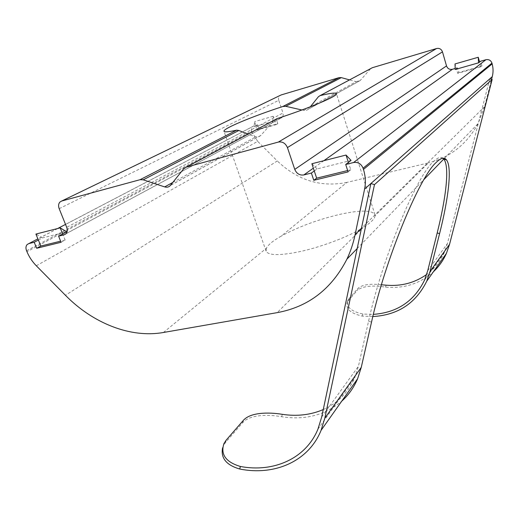 <?xml version="1.0" encoding="UTF-8"?>
<svg xmlns="http://www.w3.org/2000/svg" width="519" height="519" viewBox="0 0 519 519"><rect width="100%" height="100%" fill="white"/><g stroke="black" fill="none" stroke-linecap="round" stroke-linejoin="round"><path stroke-width="0.39" stroke-dasharray="2.6 1.95" d="M163.42 332.491L266.403 248.244C268.148 244.754 273.072 240.725 281.175 236.158L346.854 182.422L428.441 162.875L375.081 215.696L374.952 214.678C372.084 210.065 360.523 209.929 340.276 214.276C318.076 219.492 298.373 226.79 281.175 236.158M266.403 248.244L266.078 251.105C268.161 255.406 278.768 255.718 297.9 252.039C319.814 247.608 348.249 236.93 362.956 227.698L277.146 312.646M183.681 168.837L274.272 120.376L260.674 135.569L258.468 136.938L255.724 136.867L247.933 134.181M301.883 109.989L306.281 110.495L308.267 109.256L310.362 106.771M442.979 158.243C440.702 156.446 437.446 157.627 433.209 161.798C416.433 176.311 382.003 259.279 368.587 321.131L358.408 366.33L354.762 377.683C348.184 392.507 337.687 403.133 323.259 409.556M303.725 110.489L356.105 81.697L349.54 79.894M318.368 96.787L370.903 68.476M223.948 443.544L223.326 445.886L225.557 442.473L242.483 422.927C249.315 414.61 267.467 414.227 281.629 416.712C305.14 420.351 325.179 415.168 341.749 401.155M275.998 124.677L277.801 123.691L259.253 128.939L257.392 129.932L275.998 124.677L273.169 116.275L272.76 121.459L276.393 119.513L280.623 118.306L282.829 116.431L283.244 114.783L282.998 113.019L66.704 227.335M272.76 121.459L254.089 126.779L255.977 125.786L254.557 121.634L254.089 126.779M259.253 128.939L257.846 124.807L255.977 125.786L257.392 129.932M257.846 124.807L253.726 125.981L65.524 224.403M38.38 240.063L42.5 237.897L35.908 234.069M66.711 231.818L42.5 237.897M26.56 250.748L251.494 131.132L251.715 131.787L26.956 251.702M36.311 265.773L257.671 141.343L277.289 160.961L65.433 295.285M489.754 78.849L481.924 109.314L361.471 228.224M427.721 270.736L447.384 243.625L481.924 109.314L484.493 106.778L491.577 79.329M455.202 69.488L456.363 68.651L455.027 63.941M457.518 67.82L456.363 68.651L457.706 73.348L480.912 66.795L481.963 65.965L458.848 72.498L457.518 67.82L455.169 68.495M314.274 170.972L317.122 168.922L351.045 160.403M370.423 68.943L360.238 80.484L308.351 109.165M59.179 208.664L278.761 100.329L282.998 113.019M481.963 65.965L480.639 61.223M484.493 106.778L478.129 123.522C466.802 144.25 450.239 157.367 428.441 162.875M346.854 182.422C320.911 187.56 297.718 180.404 277.289 160.961M257.671 141.343L251.715 131.787M251.494 131.132L251.514 128.037L252.422 126.707L253.726 125.981M277.801 123.691L276.393 119.513M278.761 100.329C278.223 98.467 278.573 96.917 279.806 95.691L280.137 95.431M356.105 81.697L360.238 80.484M375.081 215.696C374.887 218.7 370.845 222.703 362.956 227.698M274.272 120.376L274.96 119.74M372.824 316.551L362.281 316.103C350.331 313.366 345.349 308.701 347.328 302.116L348.749 299.002L347.925 300.222C345.939 306.813 350.954 311.426 362.95 314.06L373.349 314.365M348.749 299.002L358.181 288.142L357.591 289.998C363.177 286.079 372.493 285.119 385.52 287.124C404.054 288.811 420.007 283.698 433.378 271.787M381.4 284.782C370.313 283.491 362.573 284.613 358.181 288.142M447.384 243.625L444.225 252.688C440.183 261.557 434.332 268.816 426.663 274.46M348.152 300.897L357.591 289.998M61.073 242.282L65.141 240.057L62.676 233.978M65.141 240.057L60.626 241.166M273.169 116.275L254.557 121.634M480.912 66.795L479.588 62.033M458.848 72.498L457.706 73.348M348.093 171.893L350.76 169.784L348.398 162.428M350.76 169.784L347.659 170.543M317.122 168.922L311.88 163.745M368.587 321.131L371.513 322.156M260.765 135.465L170.433 185.393M172.788 182.454L255.724 136.867M321.702 416.952L358.408 366.33M225.557 442.473L226.174 440.138M243.106 420.649L242.483 422.927M57.628 228.535L37.881 238.863M65.868 233.868L280.623 118.306M323.869 160.695L313.346 168.175M385.52 287.124L386.168 285.184M281.629 416.712L282.336 414.331M362.95 314.06L362.281 316.103M266.078 251.105L224 131.281M318.439 96.696L370.501 68.852M260.674 135.569L170.336 185.51M317.946 429.122L354.762 377.683M59.97 202.014L279.806 95.691M27.176 244.527L252.422 126.707M282.057 117.482L66.036 233.699M357.189 248.536L423.978 179.496M444.413 158.379L478.129 123.522M183.784 168.707L274.389 120.259M360.16 80.568L308.267 109.256M424.425 280.351L444.225 252.688M347.328 302.116L347.925 300.222M374.952 214.678L336.448 93.66"/><path stroke-width="0.78" d="M247.933 134.181L238.863 130.477L143.205 179.827L140.065 179.697L61.696 201.022L59.97 202.014C58.452 203.701 58.186 205.92 59.179 208.664L66.704 227.335C67.652 229.943 67.431 232.064 66.036 233.699L64.187 234.77L58.589 236.164L66.711 231.818L60.204 227.88L62.676 233.978M349.54 79.894L341.307 77.623L285.729 106.298L282.816 106.492C252.338 116.425 222.69 128.706 224 131.281C224.409 132.28 228.626 131.91 236.651 130.165L238.863 130.477M285.729 106.298L301.883 109.989M373.349 314.365C397.003 312.672 414.032 301.331 424.425 280.351L427.721 270.736L437.199 232.901L439.58 233.654C448.669 197.739 452.198 167.241 446.509 159.897C444.283 156.978 440.787 157.886 436.005 162.622C419.404 177.2 385.053 260.285 371.513 322.156L361.256 367.374L357.61 378.76C353.867 387.55 348.58 395.017 341.749 401.155M282.816 106.492L339.082 77.642L281.142 94.945L61.696 201.022M274.96 119.74L277.055 118.617C309.759 107.997 338.33 95.788 336.448 93.66C335.722 92.525 330.279 93.18 320.126 95.606L318.439 96.696L310.362 106.771M60.626 241.166L40.839 246.038L38.38 240.063L34.202 242.256L28.824 243.599L27.176 244.527C25.794 246.09 25.587 248.166 26.56 250.748L26.956 251.702C29.187 256.996 32.308 261.686 36.311 265.773L65.433 295.285C92.985 323.389 130.652 338.31 163.42 332.491L277.146 312.646C308.292 306.93 331.55 289.096 346.919 259.15C350.572 251.456 353.316 243.223 355.152 234.458L364.598 189.065C365.908 182.623 365.525 176.077 363.456 169.415L363.079 168.214C361.205 163.796 358.052 161.896 353.614 162.512L345.712 164.484L351.045 160.403L346.03 155.045L311.88 163.745L314.274 170.972L311.381 173.054L303.836 174.942C299.651 175.513 296.628 173.664 294.76 169.389L287.435 147.584C285.541 143.257 282.511 141.415 278.359 142.063L186.302 167.112L183.784 168.707L170.336 185.51C168.857 187.112 166.975 187.58 164.685 186.905L143.205 179.827M278.359 142.063L436.602 48.514L372.344 67.71L320.126 95.606M370.903 68.476L372.344 67.71M339.082 77.642L341.307 77.623M323.259 409.556C310.647 414.947 297.004 416.536 282.336 414.331C268.193 412.021 249.957 412.326 243.106 420.649L226.174 440.138L223.948 443.544C220.341 454.462 225.83 462.111 240.407 466.477L239.7 469.007C274.525 476.04 308.578 461.391 321.066 430.361L324.816 418.158L374.471 184.628L370.884 183.525L321.702 416.952L317.946 429.122C305.938 458.621 273.675 472.79 240.407 466.477M239.7 469.007C226.265 465.108 220.569 458.03 222.612 447.761M491.577 79.329L492.272 76.637L364.598 189.065M363.456 169.415L492.161 63.902L491.954 63.136L363.079 168.214M479.588 62.033L478.259 57.259L455.027 63.941L455.202 69.488L478.524 62.844L480.639 61.223L485.92 59.717C488.859 59.192 490.87 60.334 491.954 63.136M455.169 68.495L452.386 69.287L323.869 160.695M294.76 169.389L446.515 65.919L442.48 51.868L287.435 147.584M347.659 170.543L316.655 178.173L313.787 180.307L348.093 171.893L345.712 164.484M313.787 180.307L311.381 173.054M40.839 246.038L36.687 248.264L61.073 242.282L58.589 236.164M36.687 248.264L34.202 242.256M492.161 63.902C493.303 68.158 493.342 72.401 492.272 76.637M280.137 95.431L281.142 94.945M436.602 48.514C439.424 47.982 441.384 49.097 442.48 51.868M446.515 65.919C447.599 68.67 449.558 69.793 452.386 69.287M374.471 184.628L492.148 79.478L489.754 78.849M437.199 232.901C446.236 196.999 449.668 166.495 443.849 159.119L442.979 158.243M426.663 274.46C414.759 282.874 401.265 286.449 386.168 285.184L381.4 284.782M433.378 271.787C438.899 266.604 443.245 260.473 446.405 253.402L449.558 244.313L492.148 79.478M439.58 233.654L430.05 271.502L426.761 281.136C415.816 303.317 397.839 315.124 372.824 316.551M60.204 227.88L35.908 234.069L38.38 240.063M346.03 155.045L348.398 162.428M316.655 178.173L314.274 170.972M478.259 57.259L478.524 62.844M140.065 179.697L236.651 130.165M277.055 118.617L186.302 167.112M164.685 186.905L172.788 182.454M324.816 418.158L361.256 367.374M355.152 234.458L361.471 228.224M65.524 224.403L57.628 228.535M37.881 238.863L28.824 243.599M64.187 234.77L65.868 233.868M313.346 168.175L303.836 174.942M353.614 162.512L485.92 59.717M430.05 271.502L449.558 244.313M321.066 430.361L357.61 378.76M346.919 259.15L357.189 248.536M423.978 179.496L444.413 158.379M426.761 281.136L446.405 253.402M443.849 159.119L446.509 159.897"/></g></svg>
